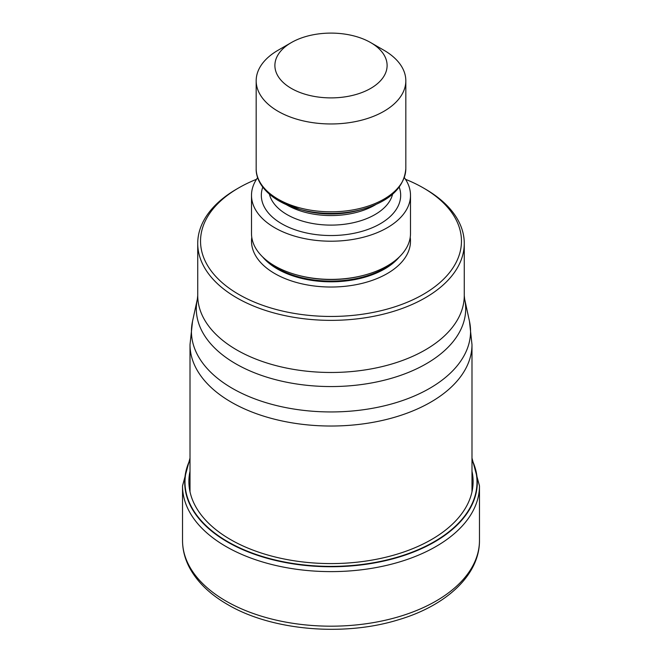 <?xml version="1.0" encoding="UTF-8"?>
<svg xmlns="http://www.w3.org/2000/svg" width="662" height="662" viewBox="0 0 662 662"><rect width="100%" height="100%" fill="white"/><g stroke="black" fill="none" stroke-linecap="round" stroke-linejoin="round"><path stroke-width="0.99" d="M190.011 460.189A146.004 84.297 180 0 0 227.761 541.698A146.004 84.297 0 0 0 404.068 555.07A146.004 84.297 0 0 0 471.989 460.189M405.492 179.294A130.464 75.327 180 0 1 423.25 187.867L425.236 189.009A133.269 76.941 180 0 1 425.236 189.018A133.269 76.941 180 0 1 464.269 243.417A133.269 76.941 180 0 1 425.236 297.826A133.269 76.941 180 0 1 236.764 297.826A133.269 76.941 180 0 1 197.731 243.417A133.269 76.941 180 0 1 236.764 189.018A133.269 76.941 180 0 1 236.764 189.009L238.742 187.867A130.464 75.327 180 0 1 238.75 187.867A130.464 75.327 180 0 1 256.508 179.294M425.236 189.018L423.258 187.867A130.464 75.327 180 0 1 423.258 187.867A130.464 75.327 180 0 1 423.25 294.391A130.464 75.327 180 0 1 238.75 294.391A130.464 75.327 180 0 1 238.742 187.867M251.502 195.315L251.502 233.496A79.498 45.893 0 0 0 274.788 265.95A79.498 45.893 0 0 0 297.188 275.028A79.498 45.893 0 0 0 364.812 275.028A79.498 45.893 0 0 0 410.498 233.496L410.498 195.315A79.498 45.893 180 0 1 361.419 237.716A79.498 45.893 180 0 1 274.788 227.769A79.498 45.893 180 0 1 251.502 195.315A79.498 45.893 180 0 1 257.667 177.598M404.333 177.598A79.498 45.893 180 0 1 410.498 195.315M383.902 50.229L370.679 42.591L383.902 50.229A74.823 43.196 180 0 1 405.823 80.772A74.823 43.196 180 0 1 383.902 111.315A74.823 43.196 180 0 1 278.098 111.315A74.823 43.196 180 0 1 256.177 80.772A74.823 43.196 180 0 1 278.098 50.229L291.321 42.591A56.113 32.397 180 0 1 370.679 42.591L370.679 42.591A56.113 32.397 180 0 1 370.679 88.402A56.113 32.397 180 0 1 291.321 88.402A56.113 32.397 180 0 1 291.321 42.591L291.321 42.591M190.011 471.261A142.107 82.047 180 0 0 230.517 539.555A142.107 82.047 0 0 0 393.509 555.219A142.107 82.047 0 0 0 471.989 471.261M182.53 540.465A148.47 85.721 0 0 0 226.015 601.079A148.47 85.721 0 0 0 387.816 619.657A148.47 85.721 0 0 0 479.47 540.465C479.751 574.914 446.213 605.813 398.069 619.889C343.288 636.819 271.387 630.472 227.571 604.505C209.986 594.352 197.309 582.088 189.539 567.715C184.897 558.943 182.563 549.865 182.53 540.465L182.53 485.9L190.011 458.079M479.47 540.465L479.47 485.9A148.47 85.721 180 0 1 387.816 565.091A148.47 85.721 180 0 1 226.015 546.514A148.47 85.721 180 0 1 182.53 485.9M471.989 459.726A146.294 84.463 180 0 1 404.689 555.253A146.294 84.463 180 0 1 227.554 542.004A146.294 84.463 180 0 1 190.011 459.726M471.989 491.816L471.989 344.629A140.989 81.401 180 0 1 384.953 419.832A140.989 81.401 180 0 1 231.311 402.182A140.989 81.401 180 0 1 190.011 344.629L190.011 491.816M192.526 321.318L192.526 321.318A139.566 80.574 0 0 0 232.312 388.346A139.566 80.574 -0 0 0 392.359 403.737A139.566 80.574 -0 0 0 469.474 321.318L464.641 299.1A134.692 77.76 180 0 1 390.282 378.623A134.692 77.76 180 0 1 235.862 363.843A134.692 77.76 180 0 1 235.755 363.786A134.692 77.76 180 0 1 197.359 299.1L192.526 321.318L190.011 344.629M197.731 243.417L197.731 295.542A133.269 76.941 0 0 0 236.764 349.941A133.269 76.941 0 0 0 236.864 349.999A133.269 76.941 0 0 0 382.065 366.607A133.269 76.941 0 0 0 464.269 295.542L464.641 299.1M251.783 237.31A79.498 45.893 0 0 0 274.788 273.58A79.498 45.893 0 0 0 364.456 282.765A79.498 45.893 0 0 0 410.217 237.31M262.632 256.914A75.758 43.733 0 0 0 277.436 269.004A75.758 43.733 0 0 0 399.368 256.914M395.396 260.406A75.758 43.733 180 0 1 277.436 268.292A75.758 43.733 180 0 1 266.604 260.406M297.188 275.028L298.165 275.293A77.189 44.569 0 0 0 363.835 275.293L364.812 275.028M262.773 187.156A69.675 40.225 0 0 0 281.731 223.756A69.675 40.225 0 0 0 364.083 230.715A69.675 40.225 0 0 0 399.227 187.156M269.417 194.223A62.195 35.905 0 0 0 287.027 214.596A62.195 35.905 0 0 0 350.719 223.26A62.195 35.905 0 0 0 392.583 194.223M375.602 204.682A62.195 35.905 180 0 1 287.027 205.046A62.195 35.905 180 0 1 286.398 204.682M362.213 209.374C389.719 201.314 404.259 187.727 405.823 168.62A74.823 43.196 0 0 1 359.632 208.53A74.823 43.196 0 0 1 278.098 199.171A74.823 43.196 0 0 1 256.177 168.62C255.83 178.194 261.804 190.788 278.868 200.876L299.787 209.374L303.932 210.499A63.635 36.733 0 0 0 358.068 210.499L362.213 209.374A73.383 42.368 180 0 1 299.787 209.374A73.383 42.368 180 0 1 279.116 200.983M479.47 485.9L471.989 458.079M471.989 344.629L469.474 321.318M464.269 243.417L464.269 295.542M405.823 168.62L405.823 80.772M256.177 168.62L256.177 80.772M197.731 295.542L197.359 299.1"/></g></svg>
